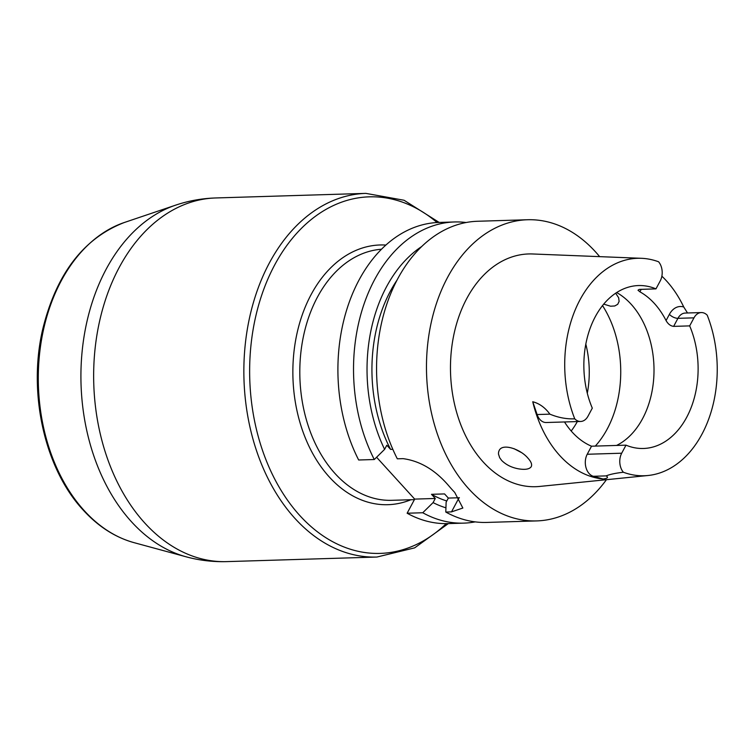 <?xml version="1.0" encoding="UTF-8"?>
<svg xmlns="http://www.w3.org/2000/svg" width="755" height="755" viewBox="0 0 755 755"><rect width="100%" height="100%" fill="white"/><g stroke="black" fill="none" stroke-linecap="round" stroke-linejoin="round"><path stroke-width="1.13" d="M521.063 452.368L513.985 448.659M498.583 452.056L499.112 450.622C502.377 442.883 520.516 449.121 527.99 458.219C531.152 461.72 532.247 464.523 531.256 466.647C529.557 469.195 525.301 469.931 518.506 468.836C511.635 467.581 506.01 464.778 501.641 460.418L499.668 457.719L498.46 453.972L498.583 452.056M603.689 304.123L610.568 306.209L614.768 305.973L617.713 304.303L619.109 301.443L618.666 297.8L615.655 293.195M564.495 421.96A81.502 57.125 88.3 0 0 591.524 446.205L625.999 445.157A81.502 57.125 88.3 0 0 643.468 448.479A81.502 57.125 88.3 0 0 689.674 325.886L673.639 326.377C670.534 325.99 668.015 324.046 666.07 320.564A81.502 57.125 88.3 0 0 639.9 291.817L637.994 290.222L639.221 289.42L655.972 288.872A81.502 57.125 88.3 0 0 638.503 285.55A81.502 57.125 88.3 0 0 592.298 408.144L587.994 416.194A13.788 9.664 88.3 0 1 580.68 421.469A13.788 9.664 88.3 0 1 574.744 418.836C566.524 419.167 558.238 417.609 549.885 414.155L537.107 414.542A13.788 9.664 -91.7 0 0 546.205 422.517L580.68 421.469M616.637 292.544A81.502 57.125 -91.7 0 1 645.563 327.236A81.502 57.125 -91.7 0 1 616.58 445.441M689.674 325.886L693.977 317.846L677.933 318.327L673.639 326.377M625.999 445.157L621.695 453.208L587.23 454.255A13.788 9.664 88.3 0 0 593.317 476.282L603.075 478.991A111.202 77.944 -91.7 0 1 559.785 455.576A111.202 77.944 -91.7 0 1 532.747 401.745L537.107 414.542M666.07 320.564L669.392 314.344A6.701 3.029 28.1 0 0 677.933 318.327A13.788 9.664 88.3 0 1 685.257 313.051L701.301 312.561A13.788 9.664 88.3 0 1 707.227 315.203A108.777 76.246 88.3 0 1 648.045 475.499A108.777 76.246 88.3 0 1 623.375 472.252A13.788 9.664 -91.7 0 1 621.695 453.208M701.301 312.561A13.788 9.664 88.3 0 0 693.977 317.846M655.972 288.872L660.276 280.822A13.788 9.664 -91.7 0 0 658.596 261.787A108.777 76.246 88.3 0 0 641.439 258.304A108.777 76.246 88.3 0 0 575.131 310.079A108.777 76.246 88.3 0 0 574.744 418.836M661.871 276.188A110.239 77.265 -91.7 0 1 683.756 307.002L687.512 312.985M587.23 454.255L591.524 446.205M536.692 520.912L486.786 522.432A150.651 105.596 -91.7 0 1 445.79 512.05L451.499 511.881L462.853 508.04L454.68 492.345A150.651 105.596 -91.7 0 1 451.915 489.4A150.651 105.596 -91.7 0 1 449.216 486.333C435.569 470.176 420.176 460.946 403.038 458.644L397.319 458.814A150.651 105.596 -91.7 0 1 386.843 304.048A150.651 105.596 -91.7 0 1 477.622 221.262L527.537 219.743A150.651 105.596 88.3 0 0 431.18 322.715A150.651 105.596 88.3 0 0 468.808 488.891A150.651 105.596 88.3 0 0 536.692 520.912A150.651 105.596 88.3 0 0 606.425 479.699M599.64 256.643A150.651 105.596 88.3 0 0 527.537 219.743M445.79 512.05L446.13 502.207L448.338 498.073L444.553 493.921L431.501 494.317L435.286 498.47L433.077 502.603L422.753 512.749A150.651 105.596 88.3 0 0 463.749 523.13A150.651 105.596 88.3 0 0 475.235 521.875M392.827 449.319L390.599 449.395A131.53 92.186 -91.7 0 1 396.922 280.284M446.8 500.961A131.53 92.186 -91.7 0 1 431.501 494.317M445.931 507.822A138.533 97.093 -91.7 0 1 433.077 502.603M466.128 222.517A150.651 105.596 88.3 0 0 454.585 221.961A150.651 105.596 88.3 0 0 363.806 304.746A150.651 105.596 88.3 0 0 374.282 459.521L384.606 449.367A138.533 97.093 -91.7 0 1 421.639 246.564M384.606 449.367L386.815 445.233L390.599 449.395M374.282 459.521L358.663 459.993A150.651 105.596 -91.7 0 1 348.187 305.218A150.651 105.596 -91.7 0 1 438.976 222.442L454.585 221.961M463.749 523.13L448.13 523.602A150.651 105.596 -91.7 0 1 407.134 513.23L414.684 499.102L376.585 457.256M407.134 513.23L422.753 512.749M623.375 472.252C615.655 473.121 609.889 474.338 606.095 475.895L593.317 476.282M603.075 478.991C607.652 478.396 608.653 477.358 606.095 475.895M648.045 475.499L539.665 486.437A116.43 81.606 -91.7 0 1 483.191 461.956A116.43 81.606 -91.7 0 1 454.727 330.822A116.43 81.606 -91.7 0 1 532.596 253.973L641.439 258.304M532.747 401.745C539.476 403.519 545.185 407.653 549.885 414.155M459.418 497.734A38.297 17.299 28.1 0 1 459.049 497.753L448.338 498.073M435.286 498.47L414.684 499.102M585.804 344.082A81.502 57.125 -91.7 0 1 587.296 393.261M577.33 421.573A81.502 57.125 -91.7 0 1 571.195 431.001M669.392 314.344A20.489 14.364 -91.7 0 1 683.756 307.002M641.221 289.325L639.9 291.817M459.049 497.753L451.499 511.881M595.299 446.092A95.932 67.242 88.3 0 0 602.509 305.577M437.06 222.517A178.359 125.019 88.3 0 0 276.566 261.513A178.359 125.019 88.3 0 0 283.654 494.468A178.359 125.019 88.3 0 0 446.214 523.64M385.862 245.064A129.917 91.062 88.3 0 0 297.829 329.841A129.917 91.062 88.3 0 0 329.369 477.075A129.917 91.062 88.3 0 0 410.899 499.734M365.882 193.384L215.675 197.961A181.908 127.501 88.3 0 0 93.762 383.663A181.908 127.501 88.3 0 0 226.745 561.616L376.943 557.039A181.908 127.501 -91.7 0 1 243.969 379.095A181.908 127.501 -91.7 0 1 365.882 193.384L404.067 200.254L439.165 222.432M84.315 510.72A163.75 114.769 88.3 0 0 134.022 542.647L186.051 556.784A179.822 126.038 -91.7 0 1 131.455 521.733A179.822 126.038 -91.7 0 1 83.295 341.609A179.822 126.038 -91.7 0 1 175.358 205.247L124.282 222.517A163.75 114.769 88.3 0 0 40.449 346.696A163.75 114.769 88.3 0 0 84.315 510.72M381.454 249.244A125.66 88.08 88.3 0 0 303.35 336.796A125.66 88.08 88.3 0 0 335.116 473.611A125.66 88.08 88.3 0 0 391.741 500.32L414.401 499.631M186.051 556.784C199.377 560.408 212.948 562.013 226.745 561.616M215.675 197.961C201.878 198.395 188.439 200.821 175.358 205.247M376.943 557.039L414.637 547.866L448.328 523.602M134.022 542.647C115.222 537.409 98.301 526.575 83.276 510.144C44.602 468.77 27.746 392.94 42.695 329.35C56.276 273.961 83.475 238.353 124.282 222.517"/></g></svg>
